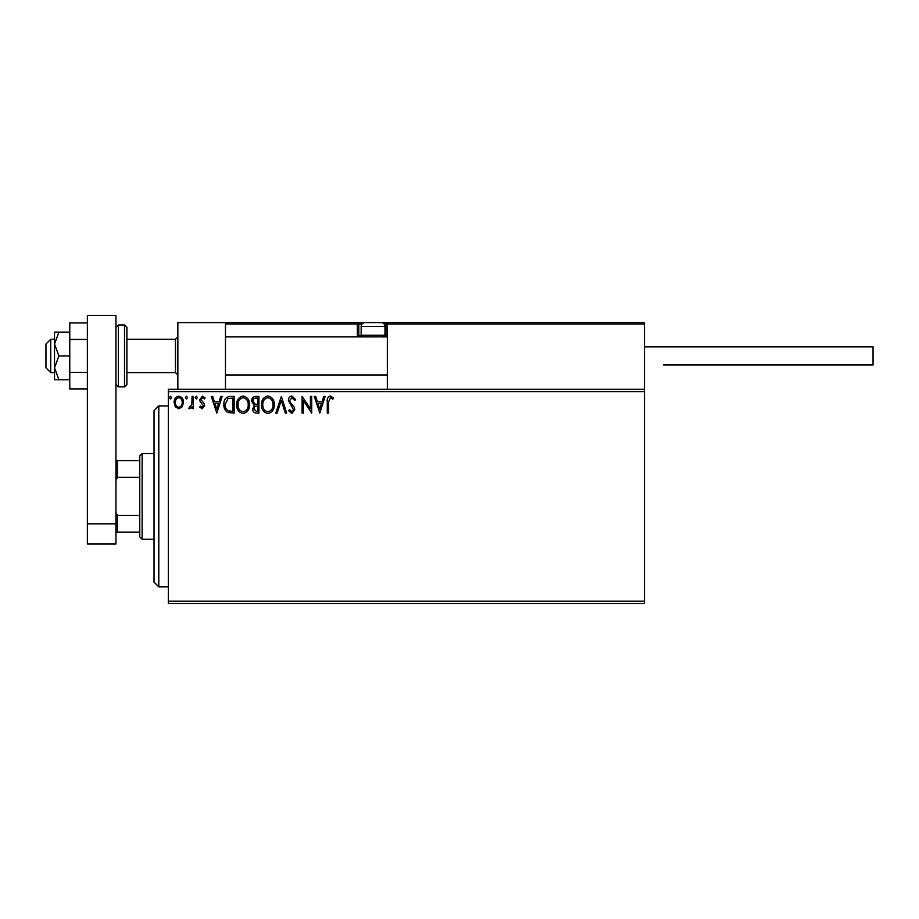 <?xml version="1.0" encoding="UTF-8"?>
<svg xmlns="http://www.w3.org/2000/svg" width="919" height="919" viewBox="0 0 919 919"><rect width="100%" height="100%" fill="white"/><g stroke="black" fill="none" stroke-linecap="round" stroke-linejoin="round"><path stroke-width="1.38" d="M644.495 603.542L168.326 603.542L168.326 601.164L644.495 601.164L644.495 603.542M644.495 391.643L168.326 391.643L168.326 389.265L644.495 389.265L644.495 601.164M182.249 406.784L178.791 408.806L175.334 406.795L174.093 402.465C174.059 399.007 175.621 396.916 178.791 396.192C181.962 396.916 183.524 399.007 183.49 402.465L182.249 406.784M193.323 396.411L193.323 408.587L192.037 408.587L192.037 406.795L189.808 408.806L188.832 408.381L189.452 407.083L191.841 404.682L192.037 396.411L193.323 396.411M202.203 408.806L199.733 407.071L200.48 406.026L202.123 407.301L203.363 405.67L200.158 401.592L199.733 399.708L202.433 396.192L205.075 397.847L204.34 398.972L202.582 397.686L201.02 399.65L204.236 403.728L204.65 405.601L202.203 408.806M230.255 396.411L234.138 396.411L234.138 413.079L227.648 412.47C224.937 410.598 223.685 407.944 223.88 404.532C223.685 399.719 225.81 397.008 230.255 396.411M258.917 396.411L258.917 413.079L256.562 413.079C254.023 412.941 252.748 411.574 252.725 408.944L254.287 405.394L251.657 401.143C251.668 398.387 252.978 396.813 255.585 396.411L258.917 396.411M281.352 396.411L286.694 413.079L285.304 413.079L281.248 400.431L277.193 413.079L275.803 413.079L281.352 396.411M310.415 396.411L311.69 396.411L311.69 413.079L303.362 400.65L303.362 413.079L302.075 413.079L302.075 396.411L310.415 408.806L310.415 396.411M328.577 401.982L328.577 413.079L327.29 413.079L327.29 401.821C326.773 398.789 327.796 396.847 330.335 395.986L333.482 397.904L332.839 399.191L330.358 397.686L328.577 401.982M168.326 391.643L168.326 601.164M319.812 413.079L314.252 396.411L315.654 396.411L317.365 401.752L322.041 401.752L323.764 396.411L325.154 396.411L319.812 413.079M291.92 395.986L295.665 399.627L294.631 400.466L292.012 397.686L289.68 400.512L290.105 402.154L294.16 407.071L294.815 409.61L291.84 413.504L288.612 410.678L289.623 409.656L291.851 411.792L293.529 409.679L288.405 400.489C288.428 397.996 289.6 396.491 291.92 395.986M274.299 404.67C274.39 409.426 272.288 412.367 267.969 413.504C263.558 412.47 261.398 409.552 261.478 404.751C261.398 399.983 263.535 397.065 267.877 395.986C272.219 397.031 274.356 399.926 274.299 404.67M249.52 404.67C249.612 409.426 247.498 412.367 243.19 413.504C238.779 412.47 236.608 409.552 236.7 404.751C236.62 399.983 238.745 397.065 243.087 395.986C247.429 397.031 249.577 399.926 249.52 404.67M216.827 413.079L211.267 396.411L212.668 396.411L214.38 401.752L219.055 401.752L220.767 396.411L222.168 396.411L216.827 413.079M197.378 397.582L196.31 398.972L195.242 397.582L196.31 396.192L197.378 397.582M187.556 397.582L186.488 398.972L185.42 397.582L186.488 396.192L187.556 397.582M171.531 397.582L170.463 398.972L169.395 397.582L170.463 396.192L171.531 397.582M317.917 403.464L319.709 409.058L321.501 403.464L317.917 403.464M262.765 404.751C262.708 408.564 264.419 410.908 267.911 411.792C271.392 410.873 273.104 408.495 273.023 404.67C273.081 400.879 271.381 398.559 267.911 397.686C264.396 398.547 262.685 400.902 262.765 404.751M256.309 411.367L257.642 411.367L257.642 406.026L256.987 406.026C255.068 406.014 254.069 406.979 254 408.909L256.309 411.367M256.987 404.314L257.642 404.314L257.642 398.122L256.171 398.122C254.138 398.088 253.058 399.087 252.932 401.143L254.954 404.119L256.987 404.314M237.975 404.751C237.918 408.564 239.641 410.908 243.133 411.792C246.614 410.873 248.314 408.495 248.233 404.67C248.291 400.879 246.591 398.559 243.133 397.686C239.618 398.547 237.895 400.902 237.975 404.751M232.852 411.367L232.852 398.122L228.038 398.536L225.155 404.532C224.994 407.335 226.051 409.46 228.326 410.896L232.852 411.367M214.931 403.464L216.723 409.058L218.515 403.464L214.931 403.464M175.38 402.453C175.322 405.038 176.459 406.657 178.791 407.301C181.123 406.657 182.272 405.038 182.215 402.453C182.272 399.88 181.135 398.283 178.791 397.686C176.459 398.295 175.322 399.88 175.38 402.453M177.849 389.265L177.849 322.603L225.465 322.603L225.465 389.265M388.794 322.603L387.358 324.028L388.794 322.603L643.059 322.603L644.495 324.028L644.495 322.603L596.879 322.603M50.717 372.597L45.95 367.841L45.95 344.028L50.717 339.272L50.717 372.597L54.52 372.597M126.902 372.597L175.472 372.597L175.472 339.272L177.849 336.882M643.059 322.603L644.495 324.028L387.358 324.028L387.358 389.265M644.495 324.028L644.495 389.265M226.89 322.603L225.465 324.028L226.89 322.603L364.981 322.603A3.814 3.814 0 0 0 361.167 326.417L361.167 335.263L384.981 335.263L384.981 326.417L361.167 326.417M366.888 322.603L249.267 322.603M380.213 322.603L433.55 322.603L385.934 322.603L387.358 324.028A1.424 1.424 0 0 0 385.934 322.603L385.934 324.028L384.142 324.028M362.006 324.028L358.789 324.028L358.789 335.458L358.789 324.028A1.424 1.424 0 0 0 357.365 322.603L357.365 324.028L225.465 324.028M360.225 336.882A1.424 1.424 0 0 1 358.789 335.458L361.362 335.458M362.787 336.882L361.167 335.263M383.361 336.882L384.981 335.263M364.981 322.603L381.167 322.603A3.814 3.814 0 0 1 384.981 326.417M644.495 346.888L873.05 346.888L873.05 364.981L663.541 364.981M87.374 388.921L69.764 388.921L69.764 339.444L87.374 339.444M69.764 372.425L87.374 372.425M69.764 339.444L69.764 322.948L87.374 322.948M87.374 544.025L87.374 315.458L115.943 315.458L115.943 544.025L87.374 544.025M87.374 523.83L115.943 523.83M126.902 327.359L126.902 384.51L124.513 386.888L124.513 324.981L126.902 327.359M58.908 332.127L54.52 332.127L54.52 344.028L58.908 355.929L54.52 367.841L54.52 379.742L58.908 379.742L54.52 367.841L54.52 344.028L58.908 332.127L69.764 332.127M58.908 379.742L69.764 379.742M58.908 355.929L69.764 355.929M158.803 586.873L154.036 582.118L154.036 410.69L158.803 405.934L158.803 586.873L168.326 586.873M142.135 539.258L139.757 536.88L139.757 455.927L142.135 453.549L142.135 539.258L154.036 539.258M139.757 477.352L117.379 477.352L115.943 480.614M115.943 512.193L117.379 515.444L117.379 532.112L115.943 532.112M139.757 515.444L117.379 515.444M115.943 460.695L117.379 460.695L117.379 477.352M139.757 460.695L117.379 460.695M139.757 532.112L117.379 532.112M358.789 324.028L357.365 324.028L357.365 335.458A2.86 2.86 0 0 0 357.744 336.882M384.785 335.458L385.934 335.458L385.934 324.028L387.358 324.028M387.358 335.458L385.934 335.458L385.934 336.882M357.365 335.458L358.789 335.458M115.943 327.359L118.333 324.981L118.333 386.888L124.513 386.888M175.472 372.597L177.849 374.975M387.358 374.975L225.465 374.975M387.358 336.882L225.465 336.882M50.717 339.272L54.52 339.272M126.902 339.272L175.472 339.272M118.333 324.981L124.513 324.981M118.333 386.888L115.943 384.51M158.803 405.934L168.326 405.934M142.135 453.549L154.036 453.549"/></g></svg>
